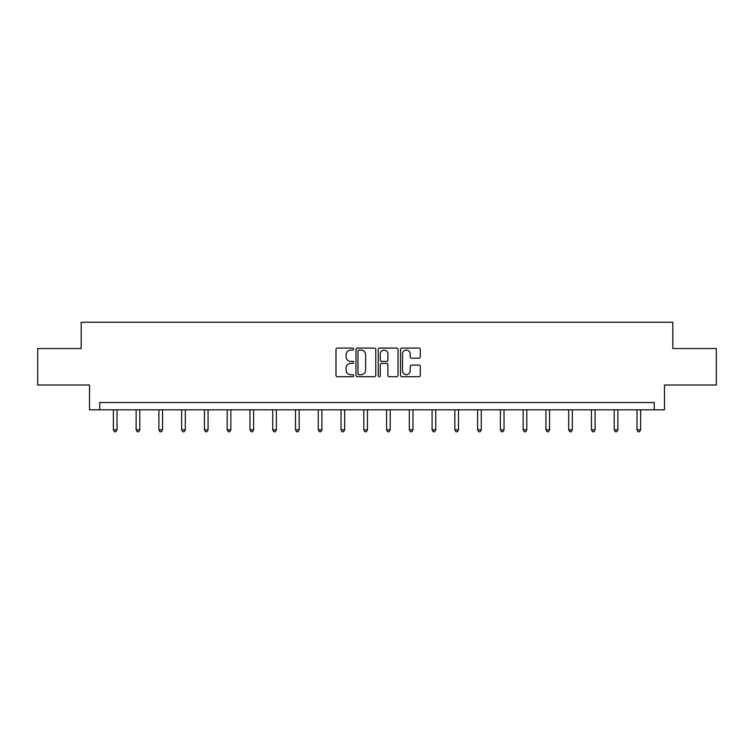 <?xml version="1.0" encoding="UTF-8"?>
<svg xmlns="http://www.w3.org/2000/svg" width="754" height="754" viewBox="0 0 754 754"><rect width="100%" height="100%" fill="white"/><g stroke="black" fill="none" stroke-linecap="round" stroke-linejoin="round"><path stroke-width="1.13" d="M353.654 349.074A0.999 0.999 0 0 0 352.646 348.065L337.424 348.065A1.433 1.433 0 0 0 335.992 349.498L335.992 375.285A1.433 1.433 0 0 0 337.424 376.717L352.646 376.717A0.999 0.999 0 0 0 353.654 375.718A0.999 0.999 0 0 0 352.646 374.71L350.676 374.71A4.581 4.581 0 0 1 346.095 370.129L346.095 367.98A4.581 4.581 0 0 1 350.676 363.39L352.646 363.39A0.999 0.999 0 0 0 353.654 362.391A0.999 0.999 0 0 0 352.646 361.392L350.676 361.392A4.581 4.581 0 0 1 346.095 356.802L346.095 354.653A4.581 4.581 0 0 1 350.676 350.073L352.646 350.073A0.999 0.999 0 0 0 353.654 349.074M418.866 358.169A1.433 1.433 0 0 0 420.298 356.736L420.298 349.498A1.433 1.433 0 0 0 418.866 348.065L401.957 348.065A1.433 1.433 0 0 0 400.525 349.498L400.525 375.285A1.433 1.433 0 0 0 401.957 376.717L418.866 376.717A1.433 1.433 0 0 0 420.298 375.285L420.298 366.548A1.433 1.433 0 0 0 418.866 365.115L411.627 365.115A1.433 1.433 0 0 0 410.195 366.548L410.195 370.883A3.836 3.836 0 0 1 406.368 374.71A3.836 3.836 0 0 1 402.532 370.883L402.532 353.909A3.836 3.836 0 0 1 406.368 350.073A3.836 3.836 0 0 1 410.195 353.909L410.195 356.736A1.433 1.433 0 0 0 411.627 358.169L418.866 358.169M654.274 409.818L664.491 409.818L664.491 385.011L716.3 385.011L716.3 348.527L672.813 348.527L672.813 322.26L81.187 322.26L81.187 348.527L37.7 348.527L37.7 385.011L89.509 385.011L89.509 409.818L654.274 409.818L654.274 402.523L99.726 402.523L99.726 409.818M375.746 349.498A1.433 1.433 0 0 0 374.314 348.065L357.415 348.065A1.433 1.433 0 0 0 355.982 349.498L355.982 375.285A1.433 1.433 0 0 0 357.415 376.717L374.314 376.717A1.433 1.433 0 0 0 375.746 375.285L375.746 349.498M379.686 348.065L396.585 348.065A1.433 1.433 0 0 1 398.018 349.498L398.018 375.285A1.433 1.433 0 0 1 396.585 376.717L389.356 376.717A1.433 1.433 0 0 1 387.924 375.285L387.924 364.823A1.433 1.433 0 0 0 386.491 363.39L381.694 363.39A1.433 1.433 0 0 0 380.261 364.823L380.261 375.718A0.999 0.999 0 0 1 379.253 376.717A0.999 0.999 0 0 1 378.254 375.718L378.254 349.498A1.433 1.433 0 0 1 379.686 348.065M358.989 350.073A0.999 0.999 0 0 0 357.98 351.072L357.98 373.711A0.999 0.999 0 0 0 358.989 374.71L361.062 374.71A4.581 4.581 0 0 0 365.652 370.129L365.652 354.653A4.581 4.581 0 0 0 361.062 350.073L358.989 350.073M387.924 353.975A3.836 3.836 0 0 0 384.088 350.148A3.836 3.836 0 0 0 380.261 353.975L380.261 359.96A1.433 1.433 0 0 0 381.694 361.392L386.491 361.392A1.433 1.433 0 0 0 387.924 359.96L387.924 353.975M113.364 409.818L113.364 429.846L117.011 429.846L117.011 409.818M117.011 429.846L115.918 431.74L114.467 431.74L113.364 429.846M136.135 409.818L136.135 429.846L139.782 429.846L139.782 409.818M139.782 429.846L138.689 431.74L137.228 431.74L136.135 429.846M158.896 409.818L158.896 429.846L162.544 429.846L162.544 409.818M162.544 429.846L161.45 431.74L159.989 431.74L158.896 429.846M181.667 409.818L181.667 429.846L185.314 429.846L185.314 409.818M185.314 429.846L184.221 431.74L182.76 431.74L181.667 429.846M204.428 409.818L204.428 429.846L208.076 429.846L208.076 409.818M208.076 429.846L206.982 431.74L205.522 431.74L204.428 429.846M227.199 409.818L227.199 429.846L230.847 429.846L230.847 409.818M230.847 429.846L229.753 431.74L228.292 431.74L227.199 429.846M249.96 409.818L249.96 429.846L253.608 429.846L253.608 409.818M253.608 429.846L252.515 431.74L251.054 431.74L249.96 429.846M272.731 409.818L272.731 429.846L276.379 429.846L276.379 409.818M276.379 429.846L275.285 431.74L273.825 431.74L272.731 429.846M295.493 409.818L295.493 429.846L299.14 429.846L299.14 409.818M299.14 429.846L298.047 431.74L296.586 431.74L295.493 429.846M318.263 409.818L318.263 429.846L321.911 429.846L321.911 409.818M321.911 429.846L320.818 431.74L319.357 431.74L318.263 429.846M341.025 409.818L341.025 429.846L344.672 429.846L344.672 409.818M344.672 429.846L343.579 431.74L342.118 431.74L341.025 429.846M363.796 409.818L363.796 429.846L367.443 429.846L367.443 409.818M367.443 429.846L366.35 431.74L364.889 431.74L363.796 429.846M386.557 409.818L386.557 429.846L390.204 429.846L390.204 409.818M390.204 429.846L389.111 431.74L387.65 431.74L386.557 429.846M409.328 409.818L409.328 429.846L412.975 429.846L412.975 409.818M412.975 429.846L411.882 431.74L410.421 431.74L409.328 429.846M432.089 409.818L432.089 429.846L435.737 429.846L435.737 409.818M435.737 429.846L434.643 431.74L433.182 431.74L432.089 429.846M454.86 409.818L454.86 429.846L458.507 429.846L458.507 409.818M458.507 429.846L457.414 431.74L455.953 431.74L454.86 429.846M477.621 409.818L477.621 429.846L481.269 429.846L481.269 409.818M481.269 429.846L480.175 431.74L478.715 431.74L477.621 429.846M500.392 409.818L500.392 429.846L504.04 429.846L504.04 409.818M504.04 429.846L502.946 431.74L501.485 431.74L500.392 429.846M523.153 409.818L523.153 429.846L526.801 429.846L526.801 409.818M526.801 429.846L525.708 431.74L524.247 431.74L523.153 429.846M545.924 409.818L545.924 429.846L549.572 429.846L549.572 409.818M549.572 429.846L548.478 431.74L547.018 431.74L545.924 429.846M568.686 409.818L568.686 429.846L572.333 429.846L572.333 409.818M572.333 429.846L571.24 431.74L569.779 431.74L568.686 429.846M591.456 409.818L591.456 429.846L595.104 429.846L595.104 409.818M595.104 429.846L594.011 431.74L592.55 431.74L591.456 429.846M614.218 409.818L614.218 429.846L617.865 429.846L617.865 409.818M617.865 429.846L616.772 431.74L615.311 431.74L614.218 429.846M636.989 409.818L636.989 429.846L640.636 429.846L640.636 409.818M640.636 429.846L639.533 431.74L638.082 431.74L636.989 429.846"/></g></svg>
